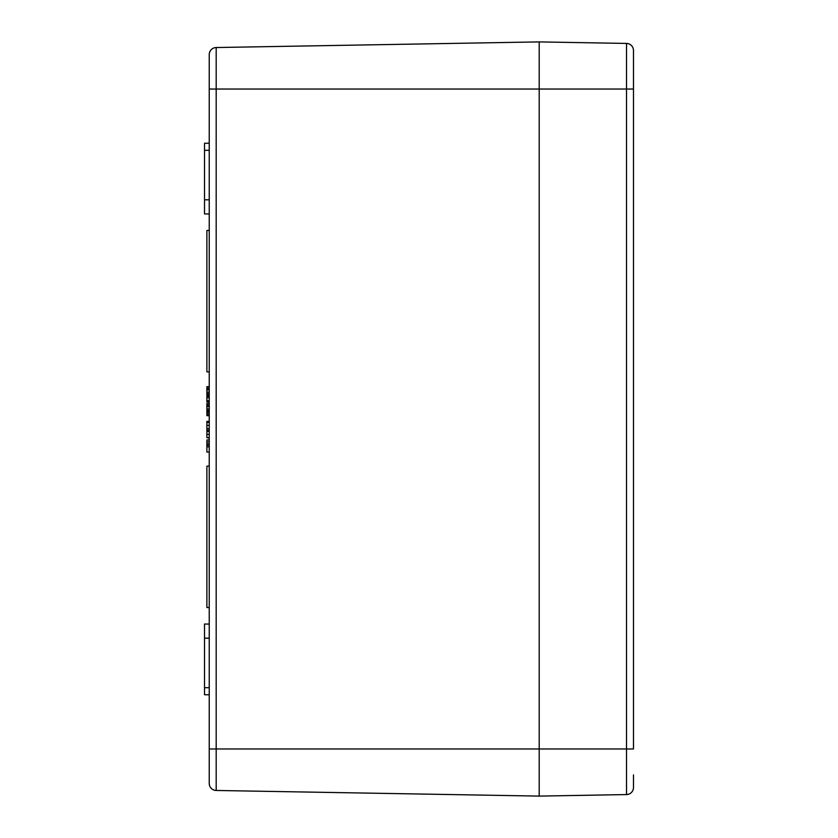 <?xml version="1.0" encoding="UTF-8"?>
<svg xmlns="http://www.w3.org/2000/svg" width="838" height="838" viewBox="0 0 838 838"><rect width="100%" height="100%" fill="white"/><g stroke="black" fill="none" stroke-linecap="round" stroke-linejoin="round"><path stroke-width="1.26" d="M216.183 47.536A7.071 7.071 0 0 0 209.238 54.606L209.238 783.394A7.071 7.071 0 0 0 216.183 790.464L216.183 47.536L539.201 41.9L539.201 796.1L216.183 790.464M209.238 441.898L206.881 441.898L206.881 439.971L209.238 439.971M209.238 430.24L206.881 430.24L206.881 421.388L209.238 421.388M209.238 437.656L206.881 437.656L206.881 430.376L209.238 430.376M209.238 438.075L206.881 437.656M209.238 428.668L206.881 428.668M209.238 452.08L206.881 452.08L206.881 441.898M209.238 414.192L206.881 414.192L206.881 403.403L209.238 403.403M209.238 412.684L206.881 412.684M209.238 414.286L206.881 414.192M209.238 412.568L206.881 412.568M209.238 404.922L206.881 404.922M209.238 408.944L206.881 408.944M209.238 410.452L206.881 410.452M209.238 466.138L206.881 466.138L206.881 607.55L209.238 607.55M209.238 401.894L206.881 401.894L206.881 395.054L209.238 395.054M209.238 396.238L206.881 396.238M209.238 371.863L206.881 371.863L206.881 230.45L209.238 230.45M209.238 393.682L206.881 393.682L206.881 386.632L209.238 386.632M209.238 388.141L206.881 388.141M209.238 392.163L206.881 392.163M209.238 415.679L206.881 415.679L206.881 414.286M209.238 410.84L206.881 410.84M209.238 410.589L206.881 410.589M206.881 395.274L206.881 393.179M209.238 446.79L206.881 446.79M209.238 445.25L206.881 445.25M209.238 443.826L206.881 443.826M209.238 624.048L204.524 624.048L204.524 694.754L209.238 694.754M209.238 638.189L204.524 638.189M209.238 143.246L204.524 143.246L204.524 213.952L209.238 213.952M209.238 199.811L204.524 199.811M633.476 89.038L633.476 50.49A7.071 7.071 0 0 0 626.531 43.429L626.531 89.038L633.476 89.038L633.476 748.963L626.531 748.963L626.531 794.571A7.071 7.071 0 0 0 633.476 787.51L633.476 774.888M626.531 43.429A7.071 7.071 0 0 1 633.476 50.49A7.071 7.071 0 0 0 626.531 43.429L539.201 41.9L539.201 796.1L626.531 794.571A7.071 7.071 0 0 0 633.476 787.51M209.238 89.038L626.531 89.038L626.531 748.963L209.238 748.963M209.238 431.434L206.881 431.434M209.238 434.388L206.881 434.388M209.238 422.446L206.881 422.446M209.238 425.4L206.881 425.4M209.238 405.204L206.881 405.204M209.238 406.619L206.881 406.619M209.238 397.704L206.881 397.704M209.238 400.732L206.881 400.732M209.238 388.434L206.881 388.434M209.238 389.838L206.881 389.838M209.238 412.097L206.881 412.097M209.238 687.684L204.524 687.684M209.238 150.316L204.524 150.316"/></g></svg>
